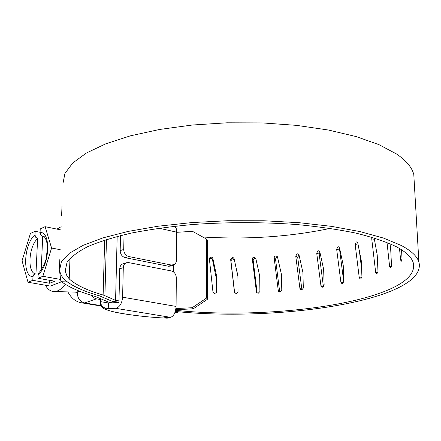 <?xml version="1.0" encoding="UTF-8"?>
<svg xmlns="http://www.w3.org/2000/svg" width="441" height="441" viewBox="0 0 441 441"><rect width="100%" height="100%" fill="white"/><g stroke="black" fill="none" stroke-linecap="round" stroke-linejoin="round"><path stroke-width="0.66" d="M65.466 284.412L62.098 288.028L59.204 290.106L57.462 290.917L53.565 291.523C50.765 291.275 48.378 289.704 46.41 286.81L45.473 285.25M56.911 229.111L61.167 226.702M79.937 291.374L75.846 292.107L54.359 291.545M39.084 272.417C42.441 269.484 46.255 259.556 46.178 258.602L47.474 247.506C47.286 239.441 43.411 235.18 43.554 236.387L42.099 236.029L40.991 235.18L40.065 232.528C51.206 231.095 49.75 265.862 38.119 274.567L39.122 272.384M34.971 234.871L35.671 237.225L37.617 238.559C28.698 246.304 27.033 272.588 35.501 273.872L33.808 274.649L32.981 276.656C22.105 277.003 23.836 243.779 34.971 234.871L35.148 231.282L30.407 233.487L22.05 260.813L28.02 282.251L32.805 280.333L32.981 276.656M41.184 270.035L42.722 236.244M37.617 238.559L35.958 273.96M38.119 274.567L37.948 278.271L54.844 281.226L49.64 283.249L49.767 280.338M49.64 283.249L32.805 280.333M40.076 232.286L35.148 231.282M60.632 279.44L42.865 276.298L51.586 248.018L45.092 226.663L40.23 228.923L40.065 232.528M61.52 281.771L50.313 286.077L28.02 282.251M60.235 249.705L51.586 248.018M61.034 229.965L45.092 226.663M37.948 278.271L42.865 276.298M122.609 297.206L176.08 306.423C175.601 312.691 173.732 316.329 170.469 317.327L115.548 308.292C119.588 307.36 121.942 303.667 122.609 297.206L123.287 267.67L119.737 268.773C119.902 266.27 120.961 264.633 122.929 263.856L123.127 263.795M174.923 226.211L176.246 228.581L176.703 232.159L158.975 228.229M167.326 318.187C148.474 317.272 131.335 315.343 115.917 312.393C99.809 308.683 101.072 306.534 99.986 302.361L100.416 301.627C100.829 305.266 102.626 307.438 105.796 308.143C101.722 311.098 139.637 317.145 166.836 318.132L170.198 317.349M176.08 306.423L176.317 277.819C176.047 274.181 174.415 271.893 171.417 270.956L128.7 262.61L126.479 262.742C124.511 263.514 123.447 265.162 123.287 267.67M171.031 266.017L168.622 266.276L171.477 265.058L174.471 264.462L175.744 263.045L176.4 261.066L176.703 232.159M120.172 250.626L123.706 249.468C123.949 253.2 125.657 255.571 128.827 256.563L125.283 257.698C122.113 256.706 120.41 254.352 120.172 250.626L120.536 235.582M171.477 265.058L128.827 256.563M168.622 266.276L125.283 257.698M115.548 308.292L108.254 308.546L108.403 302.961L100.416 301.627L108.403 302.961L118.932 302.532L119.737 268.773M166.836 318.132L164.559 317.763L170.469 317.327M108.254 308.546L105.796 308.143M90.796 295.145L93.371 297.614L96.452 298.849L84.678 302.939C79.838 301.572 77.373 298.039 77.291 292.35L79.953 291.38M175.094 312.101L178.351 312.024L174.691 313.127M96.452 298.849L100.476 299.527L100.421 301.39M67.842 291.898C71.227 298.11 75.698 301.732 81.249 302.769L84.678 302.939L100.835 305.602M100.476 299.527L99.997 301.947M123.706 249.468L124.048 234.728M61.613 215.71L62.01 205.798M66.222 281.071L60.869 281.275L59.535 270.785M59.359 268.387L59.844 259.352M417.859 244.22L417.908 245.097M401.531 249.749L402.016 258.834L401.2 261.353L400.61 259.887L399.507 248.498M400.61 259.887L401.966 259.981M389.949 243.675L390.654 248.581L391.509 265.454L390.34 267.885L389.607 266.425L387.011 242.44M389.607 266.425L391.399 266.629M374.122 237.908L377.209 254.892L377.987 271.48L376.917 273.767L376.498 273.8L375.66 272.351L371.73 238.829L371.901 237.236M371.73 238.829L374.387 239.303M375.66 272.351L377.805 272.692M216.465 276.187L216.36 292.504L214.723 293.508L212.931 291.699L209.381 258.977L209.447 258.046L210.925 256.982L212.127 257.335L212.766 258.161L216.266 274.396L216.151 292.846M212.882 258.773L212.545 260.052L216.112 277.4M209.37 258.906L210.6 258.272L211.426 258.415L212.237 259.076L212.545 260.052M237.903 276.452L238.035 292.058L236.249 293.816L234.441 292.113L230.621 259.242L232.209 257.489L233.41 257.787L234.127 258.762L237.903 276.452M234.193 259.198L237.848 275.526M230.66 259.54L230.919 260.818L232.457 258.768L234.325 259.898M234.64 292.863L230.919 260.818M234.436 292.069L234.579 292.73M259.677 275.912L259.903 291.534L258.139 293.359L256.497 292.405L252.329 259.06L252.649 257.886L253.481 257.252L255.736 258.134L259.677 275.912M252.362 259.258L253.189 260.51L253.277 259.506L253.928 258.702L255.868 258.63M256.32 291.677L257.142 292.807L253.189 260.51M257.175 293.122L257.142 292.807M281.457 274.534L281.777 290.222L280.063 292.113L278.74 291.622L278.265 290.487L274.137 257.908L274.445 256.717L275.46 255.973L277.229 256.447L277.626 257.483L281.457 274.534M274.17 258.106L275.564 259.314L275.967 257.759L277.576 257.12M278.265 290.487L279.655 291.578L275.564 259.314M279.748 292.107L279.655 291.578M302.906 272.312L303.32 288.094L301.672 290.057L300.635 289.814L299.93 288.486L295.746 256.056L297.179 253.796L298.469 254.055L299.086 255.289L302.906 272.312M295.746 256.056L297.692 257.202L299.048 254.97M299.93 288.486L301.876 289.528L297.692 257.202M301.958 290.002L301.876 289.528M323.633 269.219L324.146 285.14L322.597 287.185L321.77 287.069L320.927 285.663L316.71 253.09L318.055 250.758L319.124 250.857L319.885 252.186L323.633 269.219M316.71 253.09L319.201 254.159L319.885 252.186M320.927 285.663L323.424 286.628L319.201 254.159M343.225 265.267L343.831 281.375L342.409 283.497L341.747 283.453L340.849 282.014L336.659 249.215L337.894 246.8L338.782 246.806L339.609 248.173L343.225 265.267M336.659 249.215L339.675 250.185L339.779 248.95M343.765 282.008L339.675 250.185M340.849 282.014L343.429 282.764M361.24 260.477L361.934 276.805L360.672 279.01L360.143 279.015L359.244 277.565L355.154 244.452L356.251 241.949L356.984 241.894L357.816 243.267L361.24 260.477M355.154 244.452L358.219 245.19M361.587 268.641L359.327 250.521M359.244 277.565L361.664 278.089M207.634 299.147L193.252 308.821L192.188 307.73L206.625 298.017L207.634 299.147L207.623 240.488L206.631 239.138L192.491 231.338L176.703 232.313M175.303 311.467C282.692 322.393 428.503 299.224 418.889 261.976C417.131 256.309 411.266 250.813 401.288 245.483L383.527 238.079L360.071 231.602L331.582 226.371L299.081 222.688L263.9 220.765L227.606 220.726L191.852 222.573L158.258 226.2L128.248 231.393L102.951 237.875L83.151 245.306L69.276 253.338L61.426 261.64L59.502 270.581L61.112 275.217L63.862 279.07C71.067 285.514 82.853 291.071 99.225 295.746L112.031 301.231L118.938 302.217M418.889 261.976L413.79 174.482C411.982 167.404 406.178 160.541 396.371 153.892L378.962 144.648L356.036 136.545L328.247 130.001L296.589 125.371L262.351 122.918L227.043 122.802L192.265 125.024L159.57 129.461L130.338 135.856L105.658 143.86L86.309 153.066L72.704 163.043L64.959 173.379L62.909 183.699M193.252 308.821L175.744 309.687M206.631 239.138L206.625 298.017M175.931 308.535L192.188 307.73M173.578 264.925L173.511 271.921M117.168 236.442L115.581 300.393L118.971 300.878M106.468 239.518L104.908 295.69L115.581 300.393M104.908 295.69L103.117 295.012C87.368 290.481 76.067 285.107 69.215 278.894L69.987 258.393M202.766 237.004C247.765 239.678 290.25 236.8 330.226 228.372M175.612 310.315C280.063 321.285 422.605 298.722 413.211 262.632C411.503 257.07 405.714 251.684 395.853 246.475C385.34 241.541 371.978 237.082 355.755 233.085C338.06 229.458 318.363 226.602 296.672 224.53C262.478 222.049 227.942 222.032 193.059 224.48C170.788 226.542 150.309 229.392 131.633 233.024C114.346 237.032 99.82 241.514 88.051 246.48C78.018 251.613 71.012 256.882 67.043 262.29L65.196 270.934L66.69 275.272L69.215 278.894M66.227 281.132C73.675 286.738 84.694 291.628 99.286 295.784L112.659 301.484L118.48 302.548M60.869 281.275C68.664 287.124 80.185 292.201 95.421 296.517L108.96 302.245L112.025 302.813M74.369 292.069L77.291 292.35M174.989 312.393L175.65 312.195M216.503 291.815L216.217 292.758M216.266 274.396L215.919 275.614M237.699 274.666L237.809 275.267M104.671 240.091L103.117 295.012M173.682 264.887L170.97 266.039M126.407 262.764L122.929 263.856M101.094 306.032L82.351 302.95M209.442 258.073L209.365 258.382M230.621 259.247L230.88 260.515M234.441 292.113L234.562 292.697M256.497 292.405L256.827 292.857M278.74 291.622L279.065 291.881"/></g></svg>
